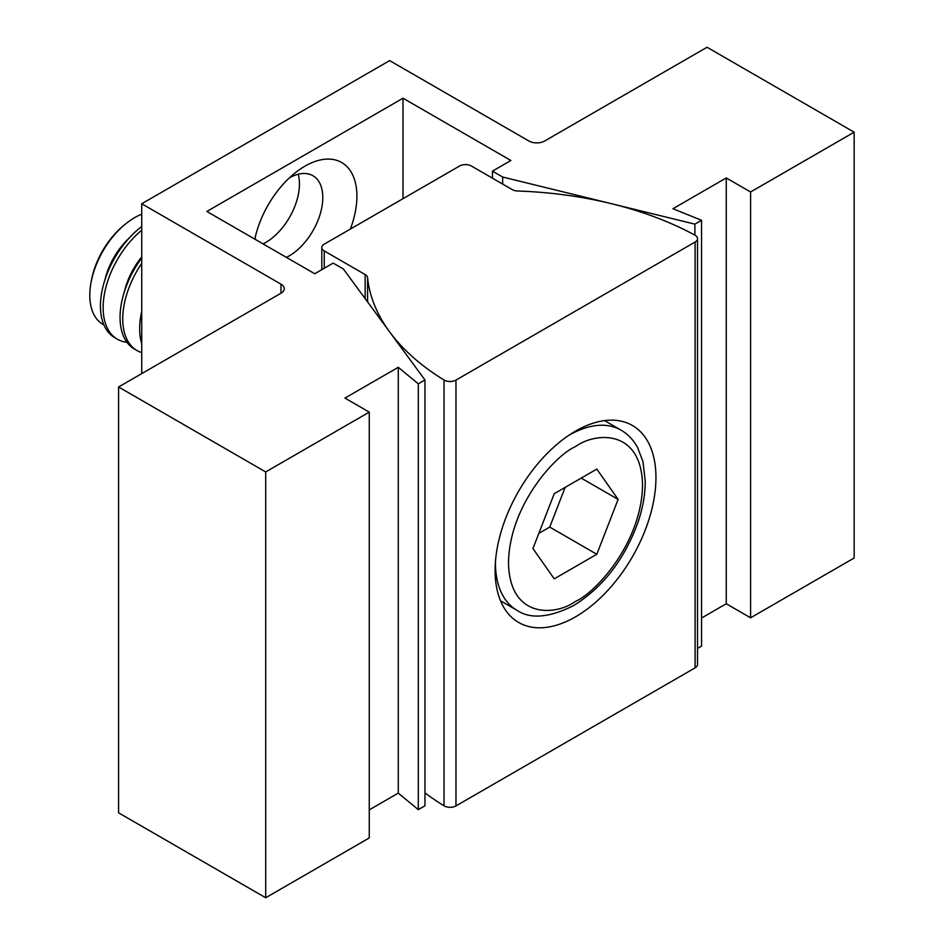 <?xml version="1.0" encoding="UTF-8"?>
<svg xmlns="http://www.w3.org/2000/svg" width="945" height="945" viewBox="0 0 945 945"><rect width="100%" height="100%" fill="white"/><g stroke="black" fill="none" stroke-linecap="round" stroke-linejoin="round"><path stroke-width="1.42" d="M254.819 239.156A73.509 42.442 -60 0 1 296.399 171.895A73.509 42.442 -60 0 1 304.928 166.166A73.509 42.442 -60 0 1 350.382 229.056M289.359 177.908A47.711 27.547 -60 0 1 312.925 175.711A47.711 27.547 -60 0 1 320.237 213.936A47.711 27.547 -60 0 1 289.064 255.989A47.711 27.547 -60 0 1 286.418 257.394M263.041 243.904A47.711 27.547 120 0 0 265.699 242.487A47.711 27.547 120 0 0 298.183 174.258M403.007 98.209L510.891 160.496L492.451 171.139L502.657 177.034L694.882 224.142L701.544 220.291L672.934 208.727L726.268 177.943L750.59 191.977L854.15 132.182L707.037 47.25L544.627 141.018A11.092 6.402 180 0 1 528.928 141.018L389.659 60.61L141.726 203.754L280.996 284.161A11.092 6.402 180 0 1 284.244 288.697A11.092 6.402 180 0 1 280.996 293.222L118.574 386.989L118.574 812.818L265.699 897.75L369.259 837.955L369.259 412.138L344.937 398.093L398.27 367.31L398.27 793.127L418.304 809.641L424.966 805.79L424.966 379.973L343.378 268.994L333.172 263.1L314.732 273.743L206.849 211.456L403.007 98.209L403.007 198.674M141.726 203.754L141.726 373.629M118.574 386.989L265.699 471.933L265.699 897.75M265.699 471.933L369.259 412.138M369.259 809.865L398.27 793.127M398.27 367.31L418.304 383.824L418.304 809.641M418.304 383.824L424.966 379.973M492.451 171.139L492.451 178.168M502.657 177.034L502.657 184.062M694.882 224.142L694.882 235.128M697.528 648.435L701.544 646.108L701.544 220.291M701.544 618.03L726.268 603.76L750.59 617.806L854.15 558.011L854.15 132.182M726.268 177.943L726.268 603.76M750.59 191.977L750.59 617.806M255.433 239.51A47.711 27.547 -60 0 1 255.327 236.841M575.529 616.837A113.731 65.666 120 0 0 649.829 516.62A113.731 65.666 120 0 0 632.394 425.474A113.731 65.666 120 0 0 575.529 431.109A113.731 65.666 120 0 0 501.228 531.338A113.731 65.666 120 0 0 518.663 622.471A113.731 65.666 120 0 0 575.529 616.837M695.095 235.246A8.328 4.808 0 0 0 694.906 235.14A283.063 163.426 0 0 0 517.659 191.008A8.328 4.808 180 0 1 512.273 189.614L471.366 166.001A8.328 4.808 0 0 0 459.601 166.001L324.253 244.141A8.328 4.808 0 0 0 321.82 247.531A8.328 4.808 0 0 0 324.253 250.933L365.148 274.546A8.328 4.808 180 0 1 367.581 277.653A283.063 163.426 0 0 0 444.02 379.996A8.328 4.808 0 0 0 455.962 380.091L695.095 242.038A8.328 4.808 0 0 0 697.528 238.636A8.328 4.808 0 0 0 695.095 235.246M424.966 792.831A283.063 163.426 0 0 0 444.02 805.813A8.328 4.808 0 0 0 455.962 805.92L695.095 667.855A8.328 4.808 0 0 0 697.528 664.453L697.528 238.636M141.726 343.72A69.056 39.867 -60 0 1 141.726 311.318M141.726 352.603A69.056 39.867 -60 0 1 137.049 350.56A69.056 39.867 -60 0 1 141.726 263.371M137.049 350.56L134.355 349A69.056 39.867 -60 0 1 141.726 258.02M124.504 291.273A51.325 29.638 -60 0 1 141.726 256.957M126.949 342.291A69.056 39.867 -60 0 1 117.428 339.231A69.056 39.867 -60 0 1 105.131 290.505A69.056 39.867 -60 0 1 141.726 230.214M117.428 339.231L114.735 337.672A69.056 39.867 -60 0 1 102.84 287.197A69.056 39.867 -60 0 1 141.726 226.516M104.895 279.956A51.325 29.638 -60 0 1 128.874 238.412M103.879 324.867A63.421 36.619 -60 0 1 90.85 283.571A63.421 36.619 -60 0 1 124.988 224.437A63.421 36.619 -60 0 1 134.639 217.645A63.421 36.619 -60 0 1 141.726 214.208M124.988 224.437L123.193 225.926A59.346 34.256 120 0 0 91.24 281.267L90.85 283.571M538.839 533.382L549.742 527.086L565.145 487.384M549.742 527.086L596.815 554.266L554.231 578.848L532.945 548.561L554.231 493.692L596.815 469.098L618.113 499.397L596.815 554.266M618.113 499.397L581.234 478.099M280.996 284.161L280.996 293.222M695.095 242.038L695.095 667.855M455.962 380.091L455.962 805.92M324.253 250.933L324.253 268.25M365.148 274.546L365.148 298.62M367.581 277.653L367.581 301.904M444.02 379.996L444.02 805.813M568.24 435.704A104.021 60.055 -60 0 1 568.984 435.267A104.021 60.055 -60 0 1 621.007 430.117C627.964 434.18 633.504 439.992 637.603 447.54L642.954 461.573L645.258 481.359C645.222 494.66 642.718 508.575 637.721 523.081C624.043 560.042 602.674 587.542 573.615 605.591C549.175 617.782 530.299 619.341 516.974 610.293A104.021 60.055 -60 0 1 495.44 561.803M575.529 446.583C595.126 432.16 641.631 428.534 642.541 485.281C641.631 543.091 595.126 593.153 575.529 601.363C555.92 615.797 509.426 619.424 508.505 562.665C509.426 504.866 555.92 454.793 575.529 446.583M321.82 247.531L321.82 269.656M516.974 610.293L500.519 600.796M621.007 430.117L604.552 420.608"/></g></svg>
